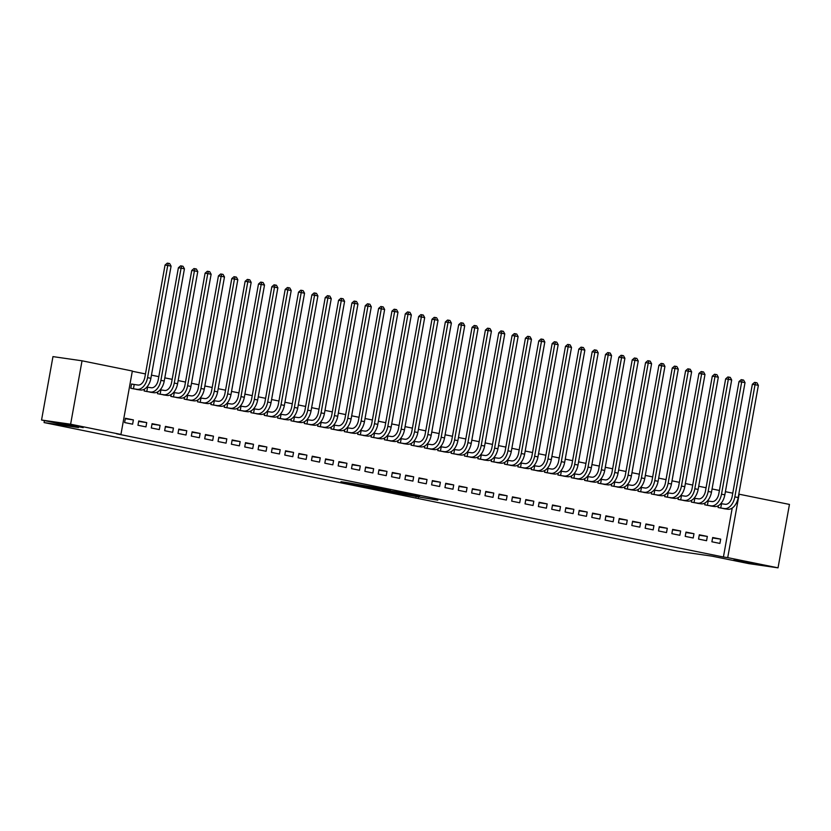 <?xml version="1.0" encoding="UTF-8"?>
<svg xmlns="http://www.w3.org/2000/svg" width="831" height="831" viewBox="0 0 831 831"><rect width="100%" height="100%" fill="white"/><g stroke="black" fill="none" stroke-linecap="round" stroke-linejoin="round"><path stroke-width="1.25" d="M401.944 494.071L437.802 500.169L401.944 494.071M83.183 427.622L63.665 423.914L83.183 427.622M753.499 563.719L733.981 560.011L753.499 563.719M349.01 482.925L340.939 481.7L357.018 484.992L378.78 488.181L349.01 482.925M120.942 434.436L70.614 424.215L82.03 360.799L132.347 371.01L120.942 434.436L116.631 433.813L723.417 557.009L727.717 557.632L739.133 494.206L789.45 504.427L778.034 567.843L727.717 557.632M778.034 567.843L748.97 563.657L712.001 556.157L677.545 551.192L44.074 422.574L78.519 427.539L41.55 420.029L70.614 424.215M382.052 490.01L400.137 493.687L419.53 496.46L401.072 492.752L382.052 490.01M377.388 489.127L361.308 485.834L380.702 488.618L390.31 490.529L381.855 489.345L386.862 490.383L399.358 492.357L377.409 489.012M44.427 420.611L44.074 422.574M145.965 426.885L146.734 422.605L138.725 420.974L137.956 425.264L145.965 426.885M147.056 387.132L151.284 387.755A8.715 5.433 -78.5 0 0 158.212 379.964L178.395 267.769L180.607 265.858L181.688 266.013L183.017 266.284L184.43 268.839L164.237 381.024A13.067 8.154 101.5 0 1 153.849 392.72L149.964 392.17M144.459 389.116L144.127 390.986L152.156 392.471M172.661 432.307L173.43 428.027L165.421 426.396L164.652 430.687L172.661 432.307M171.155 394.538L170.822 396.397L178.852 397.893M199.357 437.729L200.126 433.439L192.117 431.819L191.348 436.098L199.357 437.729M200.448 397.976L204.675 398.589A8.715 5.433 -78.5 0 0 211.604 390.799L231.787 278.614L233.999 276.702L235.08 276.858L236.409 277.128L237.822 279.673L217.629 391.868A13.067 8.154 101.5 0 1 207.241 403.554L203.356 403.004M197.851 399.95L197.508 401.82L205.548 403.315M226.053 443.152L226.821 438.861L218.813 437.241L218.044 441.521L226.053 443.152M227.143 403.399L231.371 404.011A8.715 5.433 -78.5 0 0 238.3 396.221L258.483 284.036L260.695 282.125L261.765 282.28L263.105 282.55L264.507 285.095L244.324 397.28A13.067 8.154 101.5 0 1 233.937 408.977L230.052 408.426M224.547 405.372L224.204 407.242L232.244 408.727M252.738 448.574L253.517 444.284L245.509 442.653L244.73 446.943L252.738 448.574M253.839 408.81L258.067 409.434A8.715 5.433 -78.5 0 0 264.996 401.643L285.178 289.448L287.391 287.547L288.461 287.692L289.801 287.973L291.203 290.518L271.02 402.703A13.067 8.154 101.5 0 1 260.633 414.399L256.748 413.848M251.242 410.794L250.9 412.664L258.94 414.15M279.434 453.986L280.213 449.706L272.204 448.075L271.425 452.365L279.434 453.986M280.535 414.233L284.763 414.856A8.715 5.433 -78.5 0 0 291.691 407.055L311.874 294.87L314.087 292.959L315.157 293.114L316.497 293.385L317.899 295.94L297.716 408.125A13.067 8.154 101.5 0 1 287.329 419.821L283.444 419.271M277.938 416.217L277.596 418.076L285.635 419.572M306.13 459.408L306.909 455.128L298.9 453.497L298.121 457.788L306.13 459.408M307.231 419.655L311.459 420.278A8.715 5.433 -78.5 0 0 318.387 412.477L338.57 300.292L340.783 298.381L341.853 298.537L343.193 298.807L344.595 301.352L324.412 413.547A13.067 8.154 101.5 0 1 314.025 425.233L310.14 424.683M304.634 421.629L304.291 423.498L312.321 424.994M332.826 464.83L333.595 460.54L325.596 458.92L324.817 463.199L332.826 464.83M333.927 425.077L338.155 425.69A8.715 5.433 -78.5 0 0 345.083 417.9L365.266 305.715L367.479 303.803L368.549 303.959L369.888 304.229L371.291 306.774L351.108 418.959A13.067 8.154 101.5 0 1 340.72 430.655L336.835 430.105M331.32 427.051L330.987 428.921L339.017 430.416M359.522 470.253L360.29 465.962L352.282 464.342L351.513 468.622L359.522 470.253M358.016 432.473L357.683 434.343L365.713 435.828M386.218 475.664L386.986 471.385L378.978 469.754L378.209 474.044L386.218 475.664M384.711 437.895L384.379 439.765L392.409 441.251M412.914 481.087L413.682 476.807L405.673 475.176L404.905 479.466L412.914 481.087M411.407 443.318L411.075 445.177L419.104 446.673M439.609 486.509L440.378 482.219L432.369 480.598L431.601 484.878L439.609 486.509M438.103 448.73L437.771 450.599L445.8 452.095M466.305 491.931L467.074 487.641L459.065 486.021L458.297 490.3L466.305 491.931M464.799 454.152L464.467 456.022L472.496 457.507M493.001 497.354L493.77 493.063L485.761 491.433L484.992 495.723L493.001 497.354M491.495 459.574L491.163 461.444L499.192 462.929M519.697 502.765L520.466 498.486L512.457 496.855L511.688 501.145L519.697 502.765M518.191 464.996L517.858 466.856L525.888 468.352M546.393 508.188L547.162 503.908L539.153 502.277L538.384 506.567L546.393 508.188M544.887 470.408L544.554 472.278L552.584 473.774M573.089 513.61L573.857 509.32L565.849 507.699L565.08 511.979L573.089 513.61M571.583 475.831L571.24 477.7L579.28 479.196M599.785 519.032L600.553 514.742L592.545 513.122L591.776 517.401L599.785 519.032M600.875 479.279L605.103 479.892A8.715 5.433 -78.5 0 0 612.032 472.101L632.214 359.906L634.427 358.005L635.507 358.161L636.837 358.431L638.25 360.976L618.056 473.161A13.067 8.154 101.5 0 1 607.669 484.857L603.784 484.307M598.278 481.253L597.936 483.123L605.976 484.608M626.481 524.444L627.249 520.164L619.24 518.534L618.472 522.824L626.481 524.444M627.571 484.691L631.799 485.314A8.715 5.433 -78.5 0 0 638.727 477.524L658.91 365.328L661.123 363.417L662.193 363.573L663.533 363.843L664.935 366.398L644.752 478.583A13.067 8.154 101.5 0 1 634.365 490.28L630.48 489.729M624.974 486.675L624.632 488.545L632.671 490.03M653.166 529.866L653.945 525.587L645.936 523.956L645.157 528.246L653.166 529.866M654.267 490.113L658.495 490.737A8.715 5.433 -78.5 0 0 665.423 482.936L685.606 370.751L687.819 368.839L688.889 368.995L690.229 369.265L691.631 371.821L671.448 484.006A13.067 8.154 101.5 0 1 661.061 495.702L657.176 495.151M651.67 492.097L651.327 493.957L659.367 495.453M679.862 535.289L680.641 530.999L672.632 529.378L671.853 533.658L679.862 535.289M680.963 495.536L685.191 496.159A8.715 5.433 -78.5 0 0 692.119 488.358L712.302 376.173L714.515 374.262L715.584 374.417L716.924 374.688L718.327 377.232L698.144 489.428A13.067 8.154 101.5 0 1 687.756 501.114L683.871 500.563M678.366 497.509L678.023 499.379L686.063 500.875M706.558 540.711L707.337 536.421L699.328 534.8L698.549 539.08L706.558 540.711M707.659 500.958L711.887 501.571A8.715 5.433 -78.5 0 0 718.815 493.78L738.998 381.595L741.21 379.684L742.28 379.84L743.62 380.11L745.023 382.655L724.84 494.84A13.067 8.154 101.5 0 1 714.452 506.536L710.567 505.986M705.052 502.932L704.719 504.801L712.749 506.297M723.417 557.009L732.225 508.053M732.755 493.167L725.411 491.682M719.407 490.456L712.063 488.971M706.059 487.745L698.715 486.26M692.711 485.044L685.367 483.549M679.363 482.333L672.019 480.837M666.015 479.622L658.671 478.126M652.667 476.911L645.323 475.415M639.319 474.2L631.976 472.704M625.972 471.489L618.628 469.993M612.624 468.777L605.28 467.292M599.276 466.066L591.932 464.581M585.928 463.355L578.584 461.87M572.58 460.654L565.236 459.159M559.242 457.943L551.888 456.448M545.894 455.232L538.54 453.736M532.546 452.521L525.192 451.025M519.198 449.81L511.844 448.314M505.85 447.099L498.496 445.603M492.503 444.388L485.148 442.902M479.155 441.677L471.8 440.191M465.807 438.965L458.452 437.48M452.459 436.265L445.115 434.769M439.111 433.553L431.767 432.058M425.763 430.842L418.419 429.347M412.415 428.131L405.071 426.635M399.067 425.42L391.723 423.924M385.719 422.709L378.375 421.213M372.371 419.998L365.027 418.512M359.023 417.287L351.679 415.801M345.675 414.576L338.331 413.09M332.327 411.875L324.983 410.379M318.979 409.164L311.635 407.668M305.631 406.452L298.287 404.957M292.283 403.741L284.94 402.246M278.936 401.03L271.592 399.534M265.588 398.319L258.244 396.823M252.24 395.608L244.896 394.123M238.892 392.897L231.548 391.411M225.544 390.186L218.2 388.7M212.196 387.475L204.852 385.989M198.848 384.774L191.504 383.278M185.5 382.063L178.156 380.567M172.162 379.351L164.808 377.856M158.814 376.64L151.46 375.145M145.467 373.929L132.306 371.26M721.007 503.669L725.234 504.282A8.715 5.433 -78.5 0 0 732.163 496.491L752.346 384.296L754.558 382.395L755.628 382.551L756.968 382.821L758.371 385.366L738.188 497.551A13.067 8.154 101.5 0 1 727.8 509.247L723.915 508.697M718.4 505.643L718.067 507.512L726.097 508.998M719.906 543.422L720.685 539.132L712.676 537.512L711.897 541.791L719.906 543.422M691.714 500.22L691.371 502.09L699.401 503.586M693.21 538L693.989 533.71L685.98 532.089L685.201 536.369L693.21 538M667.615 492.825L671.843 493.448A8.715 5.433 -78.5 0 0 678.771 485.647L698.954 373.462L701.167 371.55L702.237 371.706L703.577 371.976L704.979 374.521L684.796 486.717A13.067 8.154 101.5 0 1 674.408 498.403L670.524 497.852M665.018 494.798L664.675 496.668L672.715 498.164M666.514 532.578L667.293 528.298L659.284 526.667L658.505 530.957L666.514 532.578M640.919 487.402L645.147 488.026A8.715 5.433 -78.5 0 0 652.075 480.225L672.258 368.04L674.471 366.128L675.541 366.284L676.881 366.554L678.283 369.109L658.1 481.294A13.067 8.154 101.5 0 1 647.713 492.991L643.828 492.44M638.322 489.386L637.979 491.246L646.019 492.741M639.818 527.155L640.597 522.876L632.588 521.245L631.82 525.535L639.818 527.155M614.223 481.98L618.451 482.603A8.715 5.433 -78.5 0 0 625.379 474.813L645.562 362.617L647.775 360.716L648.845 360.862L650.185 361.142L651.587 363.687L631.404 475.872A13.067 8.154 101.5 0 1 621.017 487.568L617.132 487.018M611.626 483.964L611.284 485.834L619.324 487.319M613.133 521.743L613.901 517.453L605.892 515.822L605.124 520.113L613.133 521.743M587.527 476.568L591.755 477.181A8.715 5.433 -78.5 0 0 598.684 469.39L618.866 357.205L621.079 355.294L622.159 355.45L623.489 355.72L624.902 358.265L604.708 470.45A13.067 8.154 101.5 0 1 594.321 482.146L590.436 481.596M584.931 478.542L584.588 480.411L592.628 481.897M586.437 516.321L587.205 512.031L579.197 510.411L578.428 514.69L586.437 516.321M558.235 473.119L557.902 474.989L565.932 476.485M559.741 510.899L560.51 506.609L552.501 504.988L551.732 509.268L559.741 510.899M531.539 467.708L531.206 469.567L539.236 471.063M533.045 505.477L533.814 501.197L525.805 499.566L525.036 503.856L533.045 505.477M504.843 462.285L504.51 464.155L512.54 465.64M506.349 500.054L507.118 495.775L499.109 494.144L498.34 498.434L506.349 500.054M478.147 456.863L477.815 458.733L485.844 460.218M479.653 494.642L480.422 490.352L472.413 488.732L471.644 493.012L479.653 494.642M451.451 451.441L451.119 453.31L459.148 454.806M452.957 489.22L453.726 484.93L445.717 483.31L444.949 487.589L452.957 489.22M424.755 446.018L424.423 447.888L432.452 449.384M426.261 483.798L427.03 479.518L419.021 477.887L418.253 482.177L426.261 483.798M398.059 440.607L397.727 442.466L405.757 443.962M399.566 478.376L400.334 474.096L392.325 472.465L391.557 476.755L399.566 478.376M371.364 435.184L371.031 437.054L379.061 438.539M372.87 472.964L373.638 468.674L365.63 467.043L364.861 471.333L372.87 472.964M347.275 427.788L351.503 428.401A8.715 5.433 -78.5 0 0 358.431 420.611L378.614 308.426L380.827 306.514L381.896 306.67L383.236 306.94L384.639 309.485L364.456 421.67A13.067 8.154 101.5 0 1 354.068 433.367L350.173 432.816M344.668 429.762L344.335 431.632L352.365 433.117M346.174 467.541L346.942 463.251L338.934 461.631L338.165 465.911L346.174 467.541M317.972 424.34L317.639 426.21L325.669 427.705M319.478 462.119L320.257 457.829L312.248 456.209L311.469 460.488L319.478 462.119M293.883 416.944L298.111 417.567A8.715 5.433 -78.5 0 0 305.039 409.766L325.222 297.581L327.435 295.67L328.505 295.826L329.845 296.096L331.247 298.651L311.064 410.836A13.067 8.154 101.5 0 1 300.677 422.522L296.792 421.982M291.286 418.928L290.943 420.787L298.983 422.283M292.782 456.697L293.561 452.417L285.552 450.786L284.773 455.076L292.782 456.697M267.187 411.522L271.415 412.145A8.715 5.433 -78.5 0 0 278.343 404.354L298.526 292.159L300.739 290.248L301.809 290.403L303.149 290.673L304.551 293.229L284.368 405.414A13.067 8.154 101.5 0 1 273.981 417.11L270.096 416.56M264.59 413.506L264.248 415.375L272.288 416.861M266.086 451.275L266.865 446.995L258.856 445.364L258.077 449.654L266.086 451.275M240.491 406.11L244.719 406.723A8.715 5.433 -78.5 0 0 251.648 398.932L271.83 286.737L274.043 284.836L275.113 284.991L276.453 285.262L277.855 287.806L257.672 399.991A13.067 8.154 101.5 0 1 247.285 411.688L243.4 411.137M237.895 408.083L237.552 409.953L245.592 411.438M239.401 445.863L240.169 441.573L232.161 439.952L231.392 444.232L239.401 445.863M213.796 400.687L218.023 401.3A8.715 5.433 -78.5 0 0 224.952 393.51L245.135 281.325L247.347 279.413L248.427 279.569L249.757 279.839L251.17 282.384L230.976 394.569A13.067 8.154 101.5 0 1 220.589 406.266L216.704 405.715M211.199 402.661L210.856 404.531L218.896 406.027M212.705 440.44L213.474 436.15L205.465 434.53L204.696 438.81L212.705 440.44M187.1 395.265L191.327 395.888A8.715 5.433 -78.5 0 0 198.256 388.087L218.439 275.902L220.651 273.991L221.732 274.147L223.061 274.417L224.474 276.962L204.281 389.157A13.067 8.154 101.5 0 1 193.893 400.843L190.008 400.293M184.503 397.239L184.16 399.109L192.2 400.604M186.009 435.018L186.778 430.738L178.769 429.108L178 433.398L186.009 435.018M160.404 389.843L164.631 390.466A8.715 5.433 -78.5 0 0 171.56 382.665L191.743 270.48L193.955 268.569L195.036 268.725L196.365 268.995L197.778 271.55L177.585 383.735A13.067 8.154 101.5 0 1 167.197 395.431L163.312 394.881M157.807 391.827L157.475 393.686L165.504 395.182M159.313 429.596L160.082 425.316L152.073 423.685L151.304 427.975L159.313 429.596M133.708 384.421L131.547 383.984L130.779 388.274L138.808 389.76M132.617 424.184L133.386 419.894L125.377 418.263L124.608 422.553L132.617 424.184M41.55 420.029L52.966 356.613L82.03 360.799M720.685 539.132L712.593 537.969M707.337 536.421L699.245 535.257M693.989 533.71L685.897 532.546M680.641 530.999L672.549 529.835M667.293 528.298L659.201 527.124M653.945 525.587L645.853 524.413M640.597 522.876L632.505 521.712M627.249 520.164L619.157 519.001M613.901 517.453L605.809 516.29M600.553 514.742L592.461 513.579M587.205 512.031L579.114 510.868M573.857 509.32L565.766 508.156M560.51 506.609L552.418 505.445M547.162 503.908L539.07 502.734M533.814 501.197L525.722 500.023M520.466 498.486L512.374 497.322M507.118 495.775L499.026 494.611M493.77 493.063L485.678 491.9M480.422 490.352L472.33 489.189M467.074 487.641L458.982 486.478M453.726 484.93L445.634 483.767M440.378 482.219L432.286 481.056M427.03 479.518L418.938 478.344M413.682 476.807L405.59 475.633M400.334 474.096L392.242 472.932M386.986 471.385L378.894 470.221M373.638 468.674L365.547 467.51M360.29 465.962L352.199 464.799M346.942 463.251L338.861 462.088M333.595 460.54L325.513 459.377M320.257 457.829L312.165 456.666M306.909 455.128L298.817 453.955M293.561 452.417L285.469 451.243M280.213 449.706L272.121 448.543M266.865 446.995L258.773 445.832M253.517 444.284L245.425 443.12M240.169 441.573L232.078 440.409M226.821 438.861L218.73 437.698M213.474 436.15L205.382 434.987M200.126 433.439L192.034 432.276M186.778 430.738L178.686 429.565M173.43 428.027L165.338 426.854M160.082 425.316L151.99 424.153M146.734 422.605L138.642 421.442M133.386 419.894L125.294 418.731M397.8 493.188L416.414 495.91L397.769 493.261M374.22 488.223L386.01 490.321L374.22 488.223L374.314 487.693M758.371 385.366L755.036 384.691L734.853 496.876A13.067 8.154 101.5 0 1 724.466 508.572L720.238 507.949M755.628 382.551L755.036 384.691L752.346 384.296M721.516 503.752L720.747 508.032M745.023 382.655L741.688 381.98L721.505 494.165A13.067 8.154 101.5 0 1 711.118 505.861L706.89 505.238M742.28 379.84L741.688 381.98L738.998 381.595M708.168 501.041L707.399 505.321M694.114 498.216L698.539 498.86A8.715 5.433 -78.5 0 0 705.467 491.069L725.65 378.884L727.863 376.973L728.932 377.129L730.272 377.399L731.675 379.944L711.492 492.139A13.067 8.154 101.5 0 1 701.104 503.825L697.219 503.274M731.675 379.944L728.34 379.268L708.157 491.453A13.067 8.154 101.5 0 1 697.77 503.15L693.542 502.526M728.932 377.129L728.34 379.268L725.65 378.884M694.82 498.33L694.051 502.61M718.327 377.232L714.992 376.557L694.809 488.742A13.067 8.154 101.5 0 1 684.422 500.439L680.194 499.815M715.584 374.417L714.992 376.557L712.302 376.173M681.472 495.619L680.703 499.898M704.979 374.521L701.644 373.846L681.462 486.042A13.067 8.154 101.5 0 1 671.074 497.727L666.846 497.115M702.237 371.706L701.644 373.846L698.954 373.462M668.124 492.908L667.355 497.198M691.631 371.821L688.297 371.135L668.114 483.33A13.067 8.154 101.5 0 1 657.726 495.016L653.498 494.403M688.889 368.995L688.297 371.135L685.606 370.751M654.776 490.197L654.007 494.487M678.283 369.109L674.949 368.424L654.766 480.619A13.067 8.154 101.5 0 1 644.378 492.305L640.15 491.692M675.541 366.284L674.949 368.424L672.258 368.04M641.428 487.485L640.659 491.775M664.935 366.398L661.601 365.723L641.418 477.908A13.067 8.154 101.5 0 1 631.03 489.594L626.803 488.981M662.193 363.573L661.601 365.723L658.91 365.328M628.08 484.774L627.312 489.064M651.587 363.687L648.253 363.012L628.07 475.197A13.067 8.154 101.5 0 1 617.682 486.893L613.455 486.27M648.845 360.862L648.253 363.012L645.562 362.617M614.732 482.063L613.964 486.353M638.25 360.976L634.905 360.301L614.722 472.486A13.067 8.154 101.5 0 1 604.334 484.182L600.107 483.559M635.507 358.161L634.905 360.301L632.214 359.906M601.384 479.362L600.616 483.642M624.902 358.265L621.557 357.59L601.374 469.775A13.067 8.154 101.5 0 1 590.986 481.471L586.759 480.848M622.159 355.45L621.557 357.59L618.866 357.205M588.036 476.651L587.268 480.931M573.982 473.826L578.407 474.47A8.715 5.433 -78.5 0 0 585.336 466.679L605.519 354.494L607.731 352.583L608.811 352.739L610.141 353.009L611.554 355.554L591.36 467.749A13.067 8.154 101.5 0 1 580.973 479.435L577.088 478.885M611.554 355.554L608.209 354.879L588.026 467.064A13.067 8.154 101.5 0 1 577.638 478.76L573.411 478.137M608.811 352.739L608.209 354.879L605.519 354.494M574.688 473.94L573.92 478.22M560.634 471.115L565.059 471.769A8.715 5.433 -78.5 0 0 571.988 463.968L592.171 351.783L594.383 349.872L595.463 350.028L596.793 350.298L598.206 352.843L578.012 465.038A13.067 8.154 101.5 0 1 567.625 476.724L563.74 476.173M598.206 352.843L594.861 352.167L574.678 464.352A13.067 8.154 101.5 0 1 564.291 476.049L560.063 475.425M595.463 350.028L594.861 352.167L592.171 351.783M561.341 471.229L560.572 475.509M547.286 468.404L551.711 469.058A8.715 5.433 -78.5 0 0 558.64 461.257L578.823 349.072L581.035 347.161L582.115 347.316L583.445 347.587L584.858 350.131L564.665 462.327A13.067 8.154 101.5 0 1 554.277 474.013L550.392 473.462M584.858 350.131L581.513 349.456L561.33 461.652A13.067 8.154 101.5 0 1 550.943 473.338L546.715 472.725M582.115 347.316L581.513 349.456L578.823 349.072M547.993 468.518L547.224 472.808M533.938 465.692L538.363 466.347A8.715 5.433 -78.5 0 0 545.292 458.546L565.475 346.361L567.687 344.45L568.768 344.605L570.097 344.875L571.51 347.431L551.317 459.616A13.067 8.154 101.5 0 1 540.929 471.302L537.044 470.762M571.51 347.431L568.165 346.745L547.982 458.941A13.067 8.154 101.5 0 1 537.595 470.626L533.367 470.014M568.768 344.605L568.165 346.745L565.475 346.361M534.645 465.807L533.876 470.097M520.59 462.981L525.015 463.636A8.715 5.433 -78.5 0 0 531.944 455.835L552.127 343.65L554.339 341.738L555.42 341.894L556.749 342.164L558.162 344.72L537.969 456.905A13.067 8.154 101.5 0 1 527.581 468.601L523.696 468.05M558.162 344.72L554.817 344.034L534.634 456.229A13.067 8.154 101.5 0 1 524.247 467.915L520.019 467.302M555.42 341.894L554.817 344.034L552.127 343.65M521.297 463.096L520.528 467.386M507.242 460.27L511.667 460.925A8.715 5.433 -78.5 0 0 518.596 453.134L538.779 340.939L540.991 339.027L542.072 339.183L543.401 339.453L544.814 342.008L524.621 454.193A13.067 8.154 101.5 0 1 514.233 465.89L510.348 465.339M544.814 342.008L541.48 341.333L521.286 453.518A13.067 8.154 101.5 0 1 510.899 465.204L506.671 464.591M542.072 339.183L541.48 341.333L538.779 340.939M507.949 460.384L507.18 464.674M493.894 457.559L498.33 458.213A8.715 5.433 -78.5 0 0 505.248 450.423L525.431 338.227L527.643 336.326L528.724 336.472L530.053 336.752L531.466 339.297L511.283 451.482A13.067 8.154 101.5 0 1 500.896 463.179L497 462.628M531.466 339.297L528.132 338.622L507.938 450.807A13.067 8.154 101.5 0 1 497.551 462.503L493.323 461.88M528.724 336.472L528.132 338.622L525.431 338.227M494.601 457.673L493.832 461.963M480.547 454.848L484.982 455.502A8.715 5.433 -78.5 0 0 491.9 447.712L512.083 335.516L514.296 333.615L515.376 333.771L516.705 334.041L518.118 336.586L497.935 448.771A13.067 8.154 101.5 0 1 487.548 460.467L483.652 459.917M518.118 336.586L514.784 335.911L494.59 448.096A13.067 8.154 101.5 0 1 484.203 459.792L479.975 459.169M515.376 333.771L514.784 335.911L512.083 335.516M481.253 454.973L480.484 459.252M467.199 452.147L471.634 452.791A8.715 5.433 -78.5 0 0 478.552 445L498.745 332.815L500.948 330.904L502.028 331.06L503.357 331.33L504.77 333.875L484.587 446.06A13.067 8.154 101.5 0 1 474.2 457.756L470.304 457.206M504.77 333.875L501.436 333.2L481.242 445.385A13.067 8.154 101.5 0 1 470.855 457.081L466.627 456.458M502.028 331.06L501.436 333.2L498.745 332.815M467.905 452.261L467.136 456.541M453.851 449.436L458.286 450.08A8.715 5.433 -78.5 0 0 465.204 442.289L485.397 330.104L487.6 328.193L488.68 328.349L490.01 328.619L491.422 331.164L471.239 443.359A13.067 8.154 101.5 0 1 460.852 455.045L456.957 454.495M491.422 331.164L488.088 330.489L467.895 442.674A13.067 8.154 101.5 0 1 457.507 454.37L453.279 453.747M488.68 328.349L488.088 330.489L485.397 330.104M454.557 449.55L453.788 453.83M440.503 446.725L444.938 447.379A8.715 5.433 -78.5 0 0 451.856 439.578L472.05 327.393L474.252 325.482L475.332 325.638L476.662 325.908L478.074 328.453L457.891 440.648A13.067 8.154 101.5 0 1 447.504 452.334L443.609 451.784M478.074 328.453L474.74 327.778L454.547 439.963A13.067 8.154 101.5 0 1 444.159 451.659L439.931 451.036M475.332 325.638L474.74 327.778L472.05 327.393M441.209 446.839L440.44 451.119M427.155 444.014L431.59 444.668A8.715 5.433 -78.5 0 0 438.508 436.867L458.702 324.682L460.904 322.771L461.984 322.927L463.314 323.197L464.726 325.742L444.543 437.937A13.067 8.154 101.5 0 1 434.156 449.623L430.261 449.072M464.726 325.742L461.392 325.066L441.199 437.262A13.067 8.154 101.5 0 1 430.811 448.948L426.583 448.335M461.984 322.927L461.392 325.066L458.702 324.682M427.861 444.128L427.092 448.418M413.807 441.303L418.242 441.957A8.715 5.433 -78.5 0 0 425.16 434.156L445.354 321.971L447.556 320.06L448.636 320.215L449.966 320.486L451.378 323.041L431.196 435.226A13.067 8.154 101.5 0 1 420.808 446.912L416.913 446.372M451.378 323.041L448.044 322.355L427.851 434.551A13.067 8.154 101.5 0 1 417.463 446.237L413.236 445.624M448.636 320.215L448.044 322.355L445.354 321.971M414.524 441.417L413.745 445.707M400.459 438.591L404.894 439.246A8.715 5.433 -78.5 0 0 411.812 431.445L432.006 319.26L434.208 317.349L435.288 317.504L436.628 317.774L438.03 320.33L417.848 432.515A13.067 8.154 101.5 0 1 407.46 444.211L403.565 443.661M438.03 320.33L434.696 319.644L414.513 431.84A13.067 8.154 101.5 0 1 404.126 443.525L399.898 442.913M435.288 317.504L434.696 319.644L432.006 319.26M401.176 438.706L400.397 442.996M387.111 435.88L391.546 436.535A8.715 5.433 -78.5 0 0 398.465 428.744L418.658 316.549L420.86 314.637L421.94 314.793L423.28 315.063L424.683 317.619L404.5 429.804A13.067 8.154 101.5 0 1 394.112 441.5L390.217 440.949M424.683 317.619L421.348 316.943L401.165 429.128A13.067 8.154 101.5 0 1 390.778 440.814L386.55 440.201M421.94 314.793L421.348 316.943L418.658 316.549M387.828 435.995L387.049 440.285M373.763 433.169L378.198 433.824A8.715 5.433 -78.5 0 0 385.117 426.033L405.31 313.838L407.512 311.937L408.592 312.082L409.932 312.363L411.335 314.907L391.152 427.092A13.067 8.154 101.5 0 1 380.764 438.789L376.869 438.238M411.335 314.907L408 314.232L387.817 426.417A13.067 8.154 101.5 0 1 377.43 438.114L373.202 437.49M408.592 312.082L408 314.232L405.31 313.838M374.48 433.283L373.701 437.573M360.415 430.458L364.851 431.112A8.715 5.433 -78.5 0 0 371.779 423.322L391.962 311.126L394.164 309.225L395.244 309.381L396.584 309.651L397.987 312.196L377.804 424.381A13.067 8.154 101.5 0 1 367.416 436.078L363.521 435.527M397.987 312.196L394.652 311.521L374.469 423.706A13.067 8.154 101.5 0 1 364.082 435.402L359.854 434.779M395.244 309.381L394.652 311.521L391.962 311.126M361.132 430.583L360.353 434.862M384.639 309.485L381.304 308.81L361.121 420.995A13.067 8.154 101.5 0 1 350.734 432.691L346.506 432.068M381.896 306.67L381.304 308.81L378.614 308.426M347.784 427.872L347.005 432.151M371.291 306.774L367.956 306.099L347.774 418.284A13.067 8.154 101.5 0 1 337.386 429.98L333.158 429.357M368.549 303.959L367.956 306.099L365.266 305.715M334.436 425.16L333.667 429.44M320.382 422.335L324.807 422.989A8.715 5.433 -78.5 0 0 331.735 415.188L351.918 303.003L354.131 301.092L355.201 301.248L356.541 301.518L357.943 304.063L337.76 416.258A13.067 8.154 101.5 0 1 327.372 427.944L323.488 427.394M357.943 304.063L354.608 303.388L334.426 415.573A13.067 8.154 101.5 0 1 324.038 427.269L319.81 426.646M355.201 301.248L354.608 303.388L351.918 303.003M321.088 422.449L320.319 426.729M344.595 301.352L341.261 300.677L321.078 412.862A13.067 8.154 101.5 0 1 310.69 424.558L306.462 423.945M341.853 298.537L341.261 300.677L338.57 300.292M307.74 419.738L306.971 424.028M331.247 298.651L327.913 297.965L307.73 410.161A13.067 8.154 101.5 0 1 297.342 421.847L293.114 421.234M328.505 295.826L327.913 297.965L325.222 297.581M294.392 417.027L293.623 421.317M317.899 295.94L314.565 295.254L294.382 407.45A13.067 8.154 101.5 0 1 283.994 419.136L279.767 418.523M315.157 293.114L314.565 295.254L311.874 294.87M281.044 414.316L280.276 418.606M304.551 293.229L301.217 292.554L281.034 404.739A13.067 8.154 101.5 0 1 270.646 416.424L266.419 415.812M301.809 290.403L301.217 292.554L298.526 292.159M267.696 411.605L266.928 415.895M291.203 290.518L287.869 289.842L267.686 402.027A13.067 8.154 101.5 0 1 257.298 413.724L253.071 413.1M288.461 287.692L287.869 289.842L285.178 289.448M254.348 408.894L253.58 413.184M277.855 287.806L274.521 287.131L254.338 399.316A13.067 8.154 101.5 0 1 243.95 411.013L239.723 410.389M275.113 284.991L274.521 287.131L271.83 286.737M241 406.193L240.232 410.472M264.507 285.095L261.173 284.42L240.99 396.605A13.067 8.154 101.5 0 1 230.603 408.301L226.375 407.678M261.765 282.28L261.173 284.42L258.483 284.036M227.652 403.482L226.884 407.761M251.17 282.384L247.825 281.709L227.642 393.894A13.067 8.154 101.5 0 1 217.255 405.59L213.027 404.967M248.427 279.569L247.825 281.709L245.135 281.325M214.305 400.771L213.536 405.05M237.822 279.673L234.477 278.998L214.294 391.183A13.067 8.154 101.5 0 1 203.907 402.879L199.679 402.256M235.08 276.858L234.477 278.998L231.787 278.614M200.957 398.059L200.188 402.339M224.474 276.962L221.129 276.287L200.946 388.472A13.067 8.154 101.5 0 1 190.559 400.168L186.331 399.555M221.732 274.147L221.129 276.287L218.439 275.902M187.609 395.348L186.84 399.638M173.554 392.523L177.979 393.177A8.715 5.433 -78.5 0 0 184.908 385.376L205.091 273.191L207.303 271.28L208.384 271.436L209.713 271.706L211.126 274.261L190.933 386.446A13.067 8.154 101.5 0 1 180.545 398.132L176.66 397.592M211.126 274.261L207.781 273.576L187.598 385.771A13.067 8.154 101.5 0 1 177.211 397.457L172.983 396.844M208.384 271.436L207.781 273.576L205.091 273.191M174.261 392.637L173.492 396.927M197.778 271.55L194.433 270.864L174.25 383.06A13.067 8.154 101.5 0 1 163.863 394.746L159.635 394.133M195.036 268.725L194.433 270.864L191.743 270.48M160.913 389.926L160.144 394.216M184.43 268.839L181.085 268.153L160.902 380.349A13.067 8.154 101.5 0 1 150.515 392.035L146.287 391.422M181.688 266.013L181.085 268.153L178.395 267.769M147.565 387.215L146.796 391.505M131.527 384.067L137.936 385.044A8.715 5.433 -78.5 0 0 144.864 377.253L165.047 265.058L167.26 263.157L168.34 263.302L169.669 263.583L171.082 266.128L150.889 378.313A13.067 8.154 101.5 0 1 140.501 390.009L136.616 389.459M171.082 266.128L167.737 265.453L147.554 377.638A13.067 8.154 101.5 0 1 137.167 389.334L132.939 388.711M168.34 263.302L167.737 265.453L165.047 265.058M134.217 384.504L133.448 388.794M418.523 496.772L418.409 497.395M416.154 496.325L416.04 496.98M395.192 491.9L395.089 492.43M381.107 488.68L380.993 489.282M378.728 488.327L378.635 488.857M727.8 509.247L724.466 508.572M738.188 497.551L734.853 496.876M714.452 506.536L711.118 505.861M724.84 494.84L721.505 494.165M701.104 503.825L697.77 503.15M711.492 492.139L708.157 491.453M687.756 501.114L684.422 500.439M698.144 489.428L694.809 488.742M674.408 498.403L671.074 497.727M684.796 486.717L681.462 486.042M661.061 495.702L657.726 495.016M671.448 484.006L668.114 483.33M647.713 492.991L644.378 492.305M658.1 481.294L654.766 480.619M634.365 490.28L631.03 489.594M644.752 478.583L641.418 477.908M621.017 487.568L617.682 486.893M631.404 475.872L628.07 475.197M607.669 484.857L604.334 484.182M618.056 473.161L614.722 472.486M594.321 482.146L590.986 481.471M604.708 470.45L601.374 469.775M580.973 479.435L577.638 478.76M591.36 467.749L588.026 467.064M567.625 476.724L564.291 476.049M578.012 465.038L574.678 464.352M554.277 474.013L550.943 473.338M564.665 462.327L561.33 461.652M540.929 471.302L537.595 470.626M551.317 459.616L547.982 458.941M527.581 468.601L524.247 467.915M537.969 456.905L534.634 456.229M514.233 465.89L510.899 465.204M524.621 454.193L521.286 453.518M500.896 463.179L497.551 462.503M511.283 451.482L507.938 450.807M487.548 460.467L484.203 459.792M497.935 448.771L494.59 448.096M474.2 457.756L470.855 457.081M484.587 446.06L481.242 445.385M460.852 455.045L457.507 454.37M471.239 443.359L467.895 442.674M447.504 452.334L444.159 451.659M457.891 440.648L454.547 439.963M434.156 449.623L430.811 448.948M444.543 437.937L441.199 437.262M420.808 446.912L417.463 446.237M431.196 435.226L427.851 434.551M407.46 444.211L404.126 443.525M417.848 432.515L414.513 431.84M394.112 441.5L390.778 440.814M404.5 429.804L401.165 429.128M380.764 438.789L377.43 438.114M391.152 427.092L387.817 426.417M367.416 436.078L364.082 435.402M377.804 424.381L374.469 423.706M354.068 433.367L350.734 432.691M364.456 421.67L361.121 420.995M340.72 430.655L337.386 429.98M351.108 418.959L347.774 418.284M327.372 427.944L324.038 427.269M337.76 416.258L334.426 415.573M314.025 425.233L310.69 424.558M324.412 413.547L321.078 412.862M300.677 422.522L297.342 421.847M311.064 410.836L307.73 410.161M287.329 419.821L283.994 419.136M297.716 408.125L294.382 407.45M273.981 417.11L270.646 416.424M284.368 405.414L281.034 404.739M260.633 414.399L257.298 413.724M271.02 402.703L267.686 402.027M247.285 411.688L243.95 411.013M257.672 399.991L254.338 399.316M233.937 408.977L230.603 408.301M244.324 397.28L240.99 396.605M220.589 406.266L217.255 405.59M230.976 394.569L227.642 393.894M207.241 403.554L203.907 402.879M217.629 391.868L214.294 391.183M193.893 400.843L190.559 400.168M204.281 389.157L200.946 388.472M180.545 398.132L177.211 397.457M190.933 386.446L187.598 385.771M167.197 395.431L163.863 394.746M177.585 383.735L174.25 383.06M153.849 392.72L150.515 392.035M164.237 381.024L160.902 380.349M140.501 390.009L137.167 389.334M150.889 378.313L147.554 377.638M394.008 491.734L393.904 492.316M381.948 488.825L381.855 489.345M373.327 487.548L373.223 488.129"/></g></svg>
